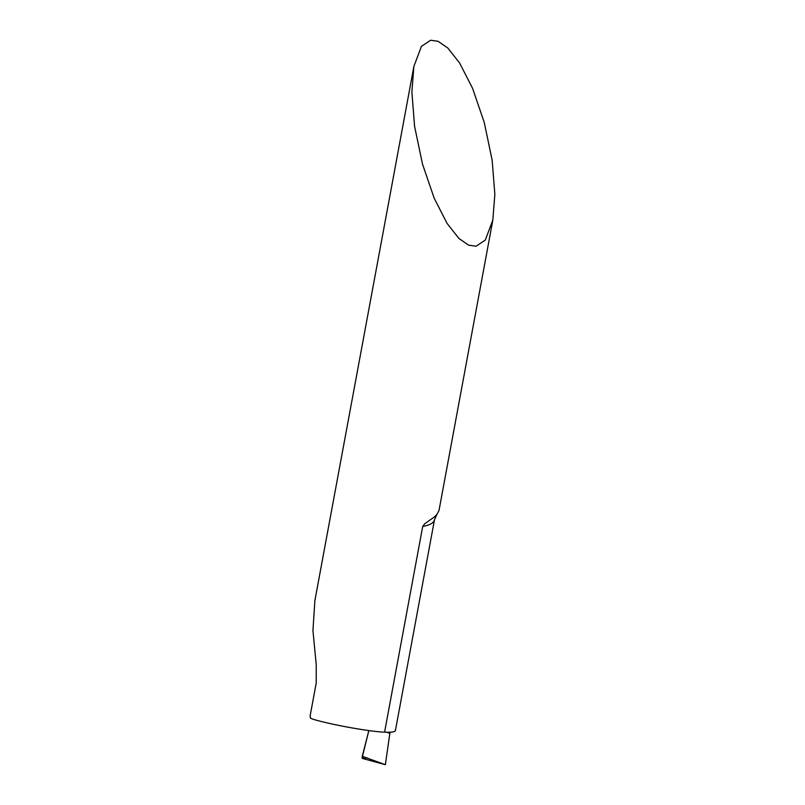 <?xml version="1.0" encoding="UTF-8"?>
<svg xmlns="http://www.w3.org/2000/svg" width="805" height="805" viewBox="0 0 805 805"><rect width="100%" height="100%" fill="white"/><g stroke="black" fill="none" stroke-linecap="round" stroke-linejoin="round"><path stroke-width="1.21" d="M476.087 246.219L468.621 245.173L458.9 238.441L447.057 223.367L434.177 198.181L422.494 164.079L414.585 126.315L411.878 92.072L413.881 66.413L421.458 46.338L430.645 40.25L438.101 41.297L447.832 48.028L459.675 63.102L472.555 88.288L484.238 122.39L492.147 160.155L494.854 194.397L492.841 220.057L485.274 240.121L476.087 246.219M413.881 66.413L314.886 600.57L312.944 630.627L316.244 664.829L316.224 682.992L310.146 715.786L310.418 718.11L312.883 719.197C330.664 724.601 369.233 731.584 384.579 732.178C392.649 732.459 396.201 731.725 395.215 729.984M492.841 220.057L439.007 510.491L436.874 514.486L434.559 516.8L424.627 523.874L422.706 526.47L384.579 732.178M362.944 758.471L362.26 756.318L385.364 764.69L389.841 733.375L386.883 732.238L389.841 733.375L390.043 732.198M385.364 764.69L362.522 758.461L367.281 757.807M362.26 756.318L368.841 730.568L362.049 758.048M436.884 514.496L434.499 519.688A52.818 14.822 -169.5 0 1 422.706 526.47M434.499 519.688L395.386 730.709"/></g></svg>
